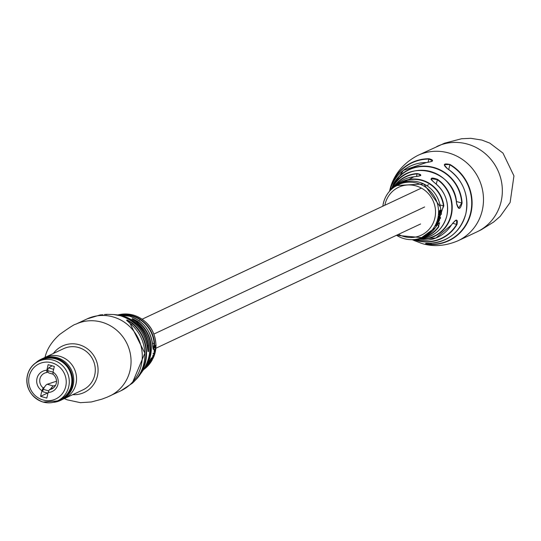 <?xml version="1.0" encoding="UTF-8"?>
<svg xmlns="http://www.w3.org/2000/svg" width="541" height="541" viewBox="0 0 541 541"><rect width="100%" height="100%" fill="white"/><g stroke="black" fill="none" stroke-linecap="round" stroke-linejoin="round"><path stroke-width="0.81" d="M154.158 352.901L154.53 352.718A29.958 28.693 -115.1 0 0 154.557 352.61M143.115 370.301L138.09 377.233A38.12 36.511 64.9 0 1 135.392 380.14L138.09 377.233A38.12 36.511 64.9 0 0 145.502 362.294A38.12 36.511 64.9 0 0 132.362 323.105C125.857 318.913 125.039 318.96 129.914 323.241L129.928 323.254M151.196 358.243L148.139 363.566L144.237 368.61A31.486 30.154 -115.1 0 0 148.139 363.566L148.139 363.566C151.859 357.046 152.521 356.553 150.121 362.091A30.749 29.451 64.9 0 1 143.845 369.199M154.009 353.496L155.051 352.874A30.512 29.228 -115.1 0 0 155.213 352.205L154.171 352.82A30.702 29.403 -115.1 0 1 154.131 353.002A30.702 29.403 -115.1 0 1 154.009 353.496M154.767 353.909L152.596 356.81A30.783 29.485 -115.1 0 1 152.352 357.459L153.854 356.553A30.512 29.228 -115.1 0 0 154.104 355.91L153.367 356.343L153.441 355.741L154.564 354.571A30.512 29.228 -115.1 0 0 154.767 353.909L154.658 354.044A30.627 29.329 -115.1 0 0 154.942 353.009L154.53 352.718M151.893 359.724L152.129 358.081L151.581 360.32L153.583 357.216L151.893 359.724L151.074 359.447M151.311 360.374L151.02 359.981M153.759 353.226L153.712 353.74L153.759 353.226M153.712 353.395L153.089 353.557M64.244 398.649L82.989 389.851A22.756 21.796 -115.1 0 0 95.162 367.542A22.756 21.796 -115.1 0 0 78.499 347.491A22.756 21.796 -115.1 0 0 63.649 348.647L44.903 357.452A22.756 21.796 64.9 0 1 72.257 365.256A22.756 21.796 64.9 0 1 70.567 394.078A22.756 21.796 64.9 0 1 64.244 398.649A22.756 21.796 64.9 0 1 62.81 399.258M148.085 351.515L148.112 345.584L148.525 345.496C148.734 353.084 148.356 353.658 147.389 347.221L147.389 347.214A36.889 35.327 -115.1 0 0 120.515 315.768A36.889 35.327 -115.1 0 0 113.725 314.544L106.902 314.341M152.596 345.063L152.596 345.05A31.486 30.154 -115.1 0 0 129.448 316.16A31.486 30.154 -115.1 0 0 119.115 315.099L129.455 316.16C143.088 320.847 150.804 330.477 152.603 345.057L153.218 349.31L154.171 343.636L154.584 343.582C153.874 350.947 153.211 351.44 152.596 345.063M154.929 350.866L155.118 349.459L155.774 349.053A30.512 29.228 -115.1 0 0 155.849 348.363L155.166 348.776L154.503 351.21A30.702 29.403 -115.1 0 1 154.388 351.812L155.436 351.156A30.512 29.228 -115.1 0 0 155.565 350.467L154.205 350.751M143.27 370.078L144.204 368.658A33.955 32.521 -115.1 0 0 149.052 357.689A33.955 32.521 -115.1 0 0 135.48 321.32L135.487 321.32C130.422 317.682 131.206 317.75 137.847 321.523A32.507 31.135 64.9 0 1 150.412 356.032A32.507 31.135 64.9 0 1 144.352 368.441M102.939 314.761L100.498 314.903A39.202 37.545 -115.1 0 0 100.126 314.957L87.067 318.913L75.828 324.187A39.723 38.046 -115.1 0 0 75.733 324.235M119.669 315.41L117.451 314.916A35.327 33.833 64.9 0 1 122.875 315.985A35.327 33.833 64.9 0 1 148.525 345.496M155.896 345.002L155.335 345.3L154.949 347.843L155.368 345.983L155.815 347.626L156.004 345.483A30.519 29.228 -115.1 0 0 156.004 344.854L155.896 345.002A30.627 29.329 -115.1 0 0 133.302 315.085A30.627 29.329 -115.1 0 0 117.877 314.963L133.444 315.065C147.869 320.211 155.382 330.537 155.997 346.037M155.632 347.728L155.071 347.647M138.395 376.252A37.789 36.193 -115.1 0 0 132.072 323.403L127.629 320.509M146.699 364.343A32.183 30.823 -115.1 0 0 137.57 321.834L133.424 319.379M149.181 361.787L149.762 361.949L151.074 359.373M151.324 358.453L151.913 358.744M151.608 357.865L152.204 358.149M152.393 359.603L143.548 369.652A30.627 29.329 -115.1 0 0 152.393 359.603M154.104 355.91L153.989 356.052A30.627 29.329 -115.1 0 0 154.449 354.707L154.057 354.382A29.958 28.693 -115.1 0 0 154.063 354.348M152.765 356.093L153.367 356.343M152.833 355.505L153.441 355.741M152.812 358.771A30.627 29.329 -115.1 0 0 153.739 356.695L153.353 356.33M155.213 352.205L155.105 352.333A30.627 29.329 -115.1 0 0 155.328 351.278L154.915 351.028A29.958 28.693 -115.1 0 0 154.949 350.852M153.299 353.097L153.921 353.273M155.774 349.067L155.456 350.595A30.627 29.329 -115.1 0 0 155.666 349.175L155.24 348.972A29.958 28.693 -115.1 0 0 155.267 348.722M154.199 350.751L154.834 350.879M154.131 350.149L154.767 350.264M155.118 349.459L154.483 349.351L155.24 348.972M155.47 346.429L155.977 346.47L155.74 348.478A30.627 29.329 -115.1 0 0 155.815 347.626M154.672 351.616L154.043 351.474L154.915 351.028M154.428 347.559L155.071 347.62M154.408 346.849L155.051 346.889M154.726 345.956L155.368 345.983M155.977 346.47L155.97 345.611L155.355 345.584L155.97 345.584M155.355 345.557L156.004 345.483M155.808 345.76L154.854 345.868L155.808 345.76L155.166 345.733L155.794 345.76L155.977 346.355L155.734 347.031L155.098 346.977M155.497 345.895L155.734 347.031L155.044 346.977M145.346 367.393A30.418 29.133 -115.1 0 0 149.762 361.949L150.121 362.091M137.346 322.767L137.847 321.523M131.734 324.81L132.362 323.105M413.946 176.806A31.222 29.904 -115.1 0 0 394.504 186.848L413.966 176.792C419.106 176.163 421.344 175.629 420.682 175.183L417.138 173.56C422.785 174.743 421.723 175.825 413.946 176.806L413.993 176.806M413.588 240.305L422 243.531C433.395 246.987 445.392 246.067 457.99 240.779A47.168 45.173 -115.1 0 0 482.207 210.632A47.168 45.173 -115.1 0 0 448.692 152.975A47.168 45.173 -115.1 0 0 417.902 155.382C397.96 165.776 391.941 181.404 390.088 188.958L389.54 191.244A43.239 41.414 64.9 0 1 390.088 188.958A43.239 41.414 64.9 0 1 428.891 158.729C434.396 160.129 433.578 161.401 426.43 162.537A40.683 38.966 -115.1 0 0 389.743 191.02M412.905 240.015L412.269 239.683L412.905 240.015M391.711 189.188L393.713 185.61L391.454 189.289M391.359 189.37L393.584 183.548L391.711 188.593M431.163 243.234L430.967 244.546C424.212 243.795 423.799 243.376 429.723 243.288L429.743 243.288M437.52 179.341A33.17 31.763 64.9 0 1 451.309 215.237A33.17 31.763 64.9 0 1 423.245 239.271L423.143 238.98A32.845 31.459 -115.1 0 0 450.937 215.183A32.845 31.459 -115.1 0 0 437.284 179.639L431.495 178.672L431.272 179.071C430.426 178.875 431.461 180.052 434.376 182.581L434.349 182.594C429.439 178.016 430.501 176.934 437.52 179.341L436.235 184.041M434.376 182.581C445.196 191.291 449.341 202.422 446.805 215.981C442.957 229.188 434.362 236.715 421.02 238.567L421.013 238.567A31.222 29.904 -115.1 0 0 446.778 215.994A31.222 29.904 -115.1 0 0 434.349 182.594M425.895 243.443L430.92 244.275A42.915 41.102 -115.1 0 0 470.555 213.093A42.915 41.102 -115.1 0 0 449.848 164.809L448.726 169.536M447.475 168.758L447.515 168.738C463.123 179.916 469.23 194.916 465.855 213.722C460.398 231.961 448.361 241.82 429.73 243.288A40.683 38.966 -115.1 0 0 465.815 213.742A40.683 38.966 -115.1 0 0 447.475 168.758C442.585 164.505 443.444 163.078 450.038 164.491L444.675 164.633L444.438 165.106L447.515 168.785M438.629 219.058A29.66 28.409 -115.1 0 0 438.724 218.672A29.66 28.409 -115.1 0 0 438.798 218.368L438.176 218.192A28.998 27.774 -115.1 0 1 438.109 218.49A28.998 27.774 -115.1 0 1 438.014 218.875L439.982 218.53A29.809 28.545 -115.1 0 0 440.076 218.138A29.809 28.545 -115.1 0 0 440.144 217.834L438.176 218.192M451.404 224.988L435.911 238.013L415.616 239.379A35.327 33.833 -115.1 0 0 451.404 224.988C456.3 218.814 458.153 218.652 456.949 224.515A38.201 36.585 64.9 0 1 416.57 240.556A38.201 36.585 64.9 0 1 413.676 239.609M437.615 224.535L438.886 226.638A30.019 28.747 64.9 0 1 420.012 238.31M395.539 186.172A30.019 28.747 64.9 0 1 421.953 180.099A30.019 28.747 64.9 0 1 443.836 205.844L441.449 211.389M440.962 210.26L440.306 206.872A29.2 27.963 -115.1 0 0 419.052 182.155A29.2 27.963 -115.1 0 0 396.587 185.556L423.772 183.94L440.32 206.865L441.003 210.287M393.584 183.548A38.201 36.585 64.9 0 1 433.97 167.5A38.201 36.585 64.9 0 1 462.082 202.97C460.202 210.057 458.349 210.212 456.536 203.43A35.327 33.833 -115.1 0 0 430.602 171.524A35.327 33.833 -115.1 0 0 393.713 185.617M423.245 239.271L417.747 238.96M435.613 225.144A28.998 27.774 -115.1 0 1 435.316 225.692L435.87 226.037L436.776 225.638L438.251 223.359L437.676 223.061L437.216 223.913L437.784 224.224L437.114 225.015L437.419 223.447L436.31 225.387L435.613 225.144L436.31 225.387M437.013 223.244L435.748 225.056M438.487 220.221L437.926 221.567L437.06 221.918L438.514 221.824L439.089 220.451L438.487 220.221M437.655 222.175A29.66 28.409 -115.1 0 1 437.398 222.831L436.81 222.561A28.998 27.774 -115.1 0 0 437.06 221.918M439.096 219.342L437.73 219.91L439.339 219.72L439.705 219.551L439.096 219.342M438.974 220.458L437.527 220.572A28.998 27.774 -115.1 0 0 437.73 219.91M440.584 217.996L439.921 217.448L439.677 217.908L440.327 218.483L440.584 217.996L440.327 218.483L439.718 218.294M439.684 214.676L439.38 216.102L438.514 216.454L440.009 216.238L440.313 214.777L439.684 214.676M439.143 216.583A29.66 28.409 -115.1 0 1 439.022 217.286L438.393 217.144A28.998 27.774 -115.1 0 0 438.514 216.454M440.773 213.58L438.785 214.337L440.773 213.58M440.212 214.784L438.71 215.034A28.998 27.774 -115.1 0 0 438.785 214.337M439.833 210.916L440.577 212.789L441.382 212.951L441.47 212.119L440.428 210.219L439.488 213.681L440.699 210.895M440.259 210.219L439.792 210.219L438.859 212.701L438.859 213.614L439.488 213.681M440.469 210.929L441.382 212.951M440.651 212.126L441.28 212.18M440.577 212.789L441.206 212.85M438.859 212.701L439.495 212.748M439.813 215.338L440.435 215.453M439.022 217.286L439.907 216.934L440.55 214.655L441.328 214.378A29.911 28.646 -115.1 0 0 441.402 213.661M439.346 215.129A29.66 28.409 -115.1 0 0 439.414 214.419M440.144 217.834L438.798 218.368M438.481 220.816L439.076 221.059M437.398 222.831L438.298 222.473L439.522 220.146A29.809 28.545 -115.1 0 0 439.705 219.551M438.129 220.796A29.66 28.409 -115.1 0 0 438.338 220.119M438.251 223.359L437.784 224.224M437.459 223.264L438.034 223.561M436.026 224.278L436.601 224.589M435.762 225.036L436.323 225.36M435.87 226.037A29.66 28.409 -115.1 0 0 436.174 225.475M437.148 224.082L436.56 225.232L437.229 224.089M435.999 224.9L436.56 225.232L436.661 224.698M436.905 225.11L436.344 224.779M441.415 211.2L441.706 211.443L443.444 205.911L439.982 204.924M456.536 203.396L458.585 208.15L461.716 203.01L456.367 201.495M421.939 237.648A29.687 28.43 -115.1 0 0 438.548 226.483L439.603 222.669L437.973 224.089M414.284 239.548A37.884 36.281 -115.1 0 0 456.624 224.373L456.678 220.268C456.144 219.545 454.399 221.113 451.437 224.982L451.437 224.934M389.736 191.02L403.322 170.388L426.45 162.516C431.049 161.793 433.016 161.184 432.367 160.691L428.837 159.081L428.053 162.368M428.891 158.729L428.837 159.081A42.915 41.102 -115.1 0 0 390.386 188.85M438.548 226.483L438.886 226.638M435.349 227.68L421.155 237.898A29.2 27.963 -115.1 0 0 435.349 227.68M443.836 205.844L443.444 205.911A29.687 28.43 -115.1 0 0 425.801 181.911A29.687 28.43 -115.1 0 0 397.277 185.117M452.641 223.244L456.949 224.515M393.713 185.61C408.962 157.857 455.603 170.99 456.577 203.409L456.536 203.43M462.082 202.97L461.716 203.01A37.884 36.281 -115.1 0 0 433.835 167.838A37.884 36.281 -115.1 0 0 393.787 183.744L394.774 184.028M48.839 390.893L43.26 389.31A18.583 4.112 -74.2 0 1 47.243 384.245L56.501 381.236M50.577 389.087A18.583 4.112 -74.2 0 1 53.458 386.01L55.547 385.327M47.966 393.185L42.949 391.765A1.657 0.365 -74.2 0 1 42.895 391.765A1.657 0.365 -74.2 0 1 43.26 389.31M53.004 372.147L47.703 370.646A1.657 0.365 -74.2 0 1 48.034 369.023A1.657 0.365 -74.2 0 1 48.636 367.9L52.112 365.811M53.045 374.162L48.933 372.992A18.583 4.112 -74.2 0 1 47.703 370.646M42.915 401.997A21.931 21.004 64.9 0 1 27.05 382.622A21.931 21.004 64.9 0 1 38.79 361.232C24.217 367.251 20.044 393.037 43.003 402.064L57.427 400.935L60.01 399.725A21.931 21.004 -115.1 0 0 71.743 378.227A21.931 21.004 -115.1 0 0 55.689 358.899A21.931 21.004 -115.1 0 0 41.373 360.022L38.79 361.232A21.931 21.004 64.9 0 1 53.106 360.117A21.931 21.004 64.9 0 1 69.16 379.444A21.931 21.004 64.9 0 1 57.427 400.935A21.931 21.004 64.9 0 1 43.111 402.051M47.52 393.077L40.589 396.33L41.928 390.71A11.172 10.698 64.9 0 1 36.984 378.416A11.172 10.698 64.9 0 1 46.79 370.301L46.83 372.519A8.69 8.325 -115.1 0 0 44.416 373.216A8.69 8.325 -115.1 0 0 43.172 387.883L41.928 390.71M43.172 387.883L44.369 387.322M48.027 371.965L46.83 372.519M46.79 370.301L48.129 364.681L54.337 366.44L52.998 372.066A11.172 10.698 64.9 0 1 57.948 384.36A11.172 10.698 64.9 0 1 48.135 392.468L46.797 398.095L40.589 396.33M48.135 392.468L49.387 389.648L53.884 387.539M49.387 389.648A8.69 8.325 -115.1 0 0 51.801 388.952A8.69 8.325 -115.1 0 0 53.045 374.284L52.998 372.066M35.097 363.478A22.756 21.796 64.9 0 1 41.089 359.238A22.756 21.796 64.9 0 1 68.443 367.041A22.756 21.796 64.9 0 1 66.753 395.863A22.756 21.796 64.9 0 1 60.43 400.441A22.756 21.796 64.9 0 1 53.343 402.348M41.089 359.238L42.09 358.771A22.756 21.796 64.9 0 1 69.444 366.575A22.756 21.796 64.9 0 1 67.753 395.397A22.756 21.796 64.9 0 1 61.431 399.968L60.43 400.441M43.523 358.162A22.756 21.796 64.9 0 1 44.903 357.452M36.43 362.538A22.512 21.559 64.9 0 1 66.36 364.932A22.512 21.559 64.9 0 1 66.516 395.721A22.512 21.559 64.9 0 1 54.912 401.916M72.724 394.666A25.657 24.568 -115.1 0 0 97.387 376.076A25.657 24.568 -115.1 0 0 83.794 346.551A25.657 24.568 -115.1 0 0 53.383 353.469M109.485 396.154A39.723 38.046 -115.1 0 0 109.586 396.107A39.723 38.046 -115.1 0 0 129.982 370.713A39.723 38.046 -115.1 0 0 101.755 322.166A39.723 38.046 -115.1 0 0 75.828 324.187C74.78 324.079 69.424 327.481 59.76 334.399C51.74 341.533 46.803 349.283 44.964 357.648M132.214 383.312A39.202 37.545 -115.1 0 0 143.805 363.863A39.202 37.545 -115.1 0 0 129.914 323.241L144.846 353.199L132.214 383.312L120.826 390.825A39.723 38.046 -115.1 0 0 141.221 365.439A39.723 38.046 -115.1 0 0 112.995 316.891A39.723 38.046 -115.1 0 0 87.067 318.913M147.084 345.286L148.112 345.584A35.003 33.522 -115.1 0 0 122.699 316.343A35.003 33.522 -115.1 0 0 121.022 315.917M118.411 315.024A30.749 29.451 64.9 0 1 131.99 315.592A30.749 29.451 64.9 0 1 154.584 343.582M152.413 343.143L154.171 343.636A30.418 29.133 -115.1 0 0 131.828 315.951A30.418 29.133 -115.1 0 0 120.758 315.024M115.788 314.767A35.327 33.833 64.9 0 1 117.451 314.916L115.781 314.767M153.292 354.761L153.908 354.984M154.685 345.976L155.328 346.003M436.763 146.53A47.168 45.173 64.9 0 1 467.552 144.122A47.168 45.173 64.9 0 1 501.061 201.773A47.168 45.173 64.9 0 1 476.851 231.927L481.321 229.722L493.663 222.02L500.188 216.366L510.122 202.476L513.95 175.893L502.981 153.11L489.855 143.149L481.936 140.078L470.812 138.32L461.561 138.746L444.567 143.189L417.902 155.382M393.179 187.822A33.17 31.763 64.9 0 1 417.138 173.56M383.4 203.213A28.977 27.753 64.9 0 1 397.216 185.211A28.977 27.753 64.9 0 1 417.192 183.21A28.977 27.753 64.9 0 1 437.777 218.632A28.977 27.753 64.9 0 1 421.824 237.634A28.977 27.753 64.9 0 1 403.992 238.628A28.977 27.753 64.9 0 1 396.506 235.281M382.852 206.195A28.977 27.753 64.9 0 1 383.353 203.402M450.038 164.491A43.239 41.414 64.9 0 1 470.927 213.147A43.239 41.414 64.9 0 1 430.967 244.546M398.507 234.341A26.495 25.38 -115.1 0 0 434.815 218.273A26.495 25.38 -115.1 0 0 415.988 185.888A26.495 25.38 -115.1 0 0 385.091 204.173A26.495 25.38 -115.1 0 0 384.854 205.255M423.312 238.277L423.143 238.98M439.38 216.102L440.009 216.238M437.926 221.567L438.514 221.824M438.731 219.511L439.339 219.72M436.553 224.684L437.114 225.015M436.634 225.218L436.073 224.887M393.841 187.321A32.845 31.459 -115.1 0 1 417.097 173.911L416.469 176.535M53.458 386.01L47.243 384.245M53.654 369.327L48.636 367.9M51.895 362.795A19.449 18.624 -115.1 0 0 29.214 376.211A19.449 18.624 -115.1 0 0 43.03 399.982A19.449 18.624 -115.1 0 0 65.711 386.565A19.449 18.624 -115.1 0 0 51.895 362.795M153.935 334.04L424.624 206.973M138.929 320.705L139.51 320.428M142.209 319.163L421.392 188.106M426.727 185.597L428.573 184.731M155.862 348.248L420.573 223.981M64.365 398.589L67.152 399.813L80.447 402.68L91.382 401.963L101.877 399.163L106.996 397.236L120.826 390.825M113.725 314.544L120.515 315.768C135.548 320.813 144.508 331.295 147.389 347.221L147.991 351.576M155.436 351.17L155.213 352.218M155.051 352.901L154.76 353.936M154.557 354.598L154.09 355.944M153.84 356.593L153.563 357.276M104.379 314.51L106.915 314.598M106.895 314.341L105.252 314.456M132.085 319.021L135.487 321.32C151.034 335.068 153.942 350.845 144.204 368.658M144.17 367.921L142.127 371.762M129.921 323.241L126.648 320.367M397.216 185.211C390.034 189.154 385.402 195.179 383.319 203.294L382.785 206.229M457.99 240.779L476.851 231.927M440.293 218.483L439.684 218.294M440.563 217.617L439.955 217.448M396.431 235.315L421.824 237.634M435.363 227.673L436.824 225.617M429.73 243.288L425.801 243.315M47.966 393.206L42.895 391.765"/></g></svg>
